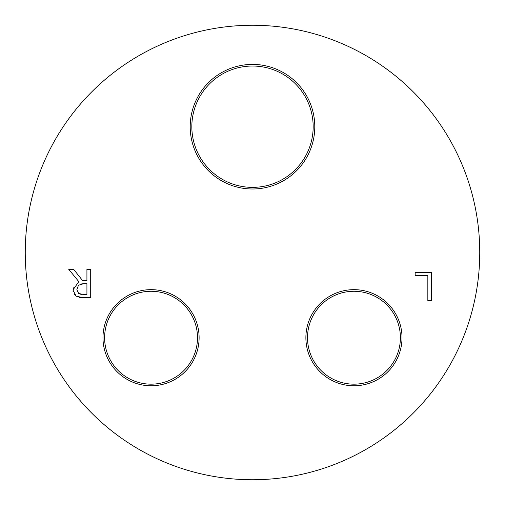 <?xml version="1.0" encoding="UTF-8"?>
<svg xmlns="http://www.w3.org/2000/svg" width="505" height="505" viewBox="0 0 505 505"><rect width="100%" height="100%" fill="white"/><g stroke="black" fill="none" stroke-linecap="round" stroke-linejoin="round"><path stroke-width="0.76" d="M191.831 126.698A60.669 60.669 0 0 1 282.832 74.159A60.669 60.669 0 0 1 282.832 179.243A60.669 60.669 0 0 1 191.831 126.698M190.208 126.698A62.292 62.292 0 0 0 283.646 180.645A62.292 62.292 0 0 0 283.646 72.758A62.292 62.292 0 0 0 190.208 126.698M252.5 479.75A227.25 227.25 0 0 0 449.305 138.875A227.25 227.25 0 0 0 55.695 138.875A227.25 227.25 0 0 0 252.5 479.75A227.25 227.25 0 0 0 449.305 138.875A227.25 227.25 0 0 0 55.695 138.875A227.25 227.25 0 0 0 252.5 479.75A227.25 227.25 0 0 0 449.305 138.875A227.25 227.25 0 0 0 55.695 138.875A227.25 227.25 0 0 0 252.5 479.75M102.982 337.719A48.07 48.07 0 0 0 175.084 379.343A48.07 48.07 0 0 0 175.084 296.094A48.07 48.07 0 0 0 102.982 337.719M90.698 297.697L83.376 297.697L76.148 296.201L72.928 289.984L78.818 281.651L68.712 269.291L73.616 269.291L82.593 280.591L86.923 280.591L86.923 269.291L90.698 269.291L90.698 297.697M415.154 275.705L415.154 272.34L431.611 272.34L431.611 300.746L427.836 300.746L427.836 275.705L415.154 275.705M305.885 337.719A48.07 48.07 0 0 0 377.986 379.343A48.07 48.07 0 0 0 377.986 296.094A48.07 48.07 0 0 0 305.885 337.719M104.604 337.719A46.441 46.441 0 0 1 174.269 297.495A46.441 46.441 0 0 1 174.269 377.942A46.441 46.441 0 0 1 104.604 337.719M307.507 337.719A46.441 46.441 0 0 1 377.172 297.495A46.441 46.441 0 0 1 377.172 377.942A46.441 46.441 0 0 1 307.507 337.719M76.861 289.687L78.66 293.462L83.173 294.428L86.923 294.428L86.923 283.747L83.609 283.747L78.477 285.218L76.861 289.687M77.082 291.309L77.246 291.764M80.535 294.207L81.557 294.358M73.067 291.656L73.181 287.661M76.148 296.201L74.008 294.087M83.376 297.697L79.285 297.432M77.252 287.105L77.145 287.446M83.609 283.747L81.728 283.854"/></g></svg>

